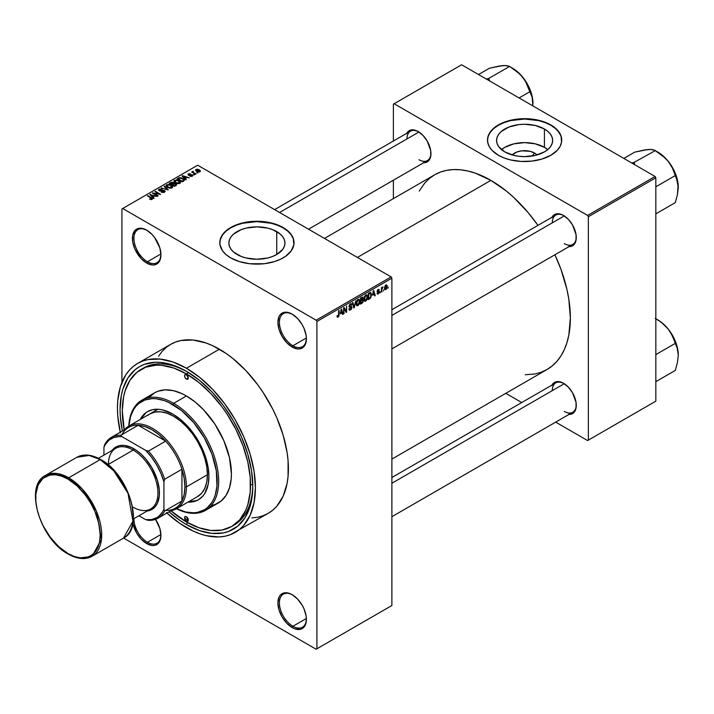 <?xml version="1.0" encoding="UTF-8"?>
<svg xmlns="http://www.w3.org/2000/svg" width="714" height="714" viewBox="0 0 714 714"><rect width="100%" height="100%" fill="white"/><g stroke="black" fill="none" stroke-linecap="round" stroke-linejoin="round"><path stroke-width="1.07" d="M292.535 314.365A19.091 11.022 -120 0 0 279.406 322.576A19.091 11.022 -120 0 0 292.901 345.746L292.151 347.04A20.153 11.629 60 0 1 277.907 322.362A20.153 11.629 60 0 1 292.151 314.133L286.698 312.241L284.234 312.339L280.307 314.606L278.987 316.695L277.907 322.362L278.987 329.288L282.084 336.401L286.698 342.64L292.151 347.04L297.604 348.932L300.067 348.834L302.227 348.039L305.315 344.487L306.404 338.811L306.127 335.446L304.003 328.288L302.227 324.772L297.604 318.533L292.151 314.133A20.153 11.629 60 0 1 306.404 338.811A20.153 11.629 60 0 1 292.151 347.04L292.901 345.746A19.091 11.022 60 0 1 280.432 328.922A19.091 11.022 60 0 1 283.36 313.624A19.091 11.022 60 0 1 292.535 314.365M292.535 594.905A19.091 11.022 -120 0 0 279.406 603.125A19.091 11.022 -120 0 0 292.901 626.285L292.151 627.579A20.153 11.629 60 0 1 277.907 602.911A20.153 11.629 60 0 1 292.151 594.682L289.375 593.388L284.234 592.879L280.307 595.155L278.987 597.234L277.907 602.911L278.987 609.827L282.084 616.95L286.698 623.179L292.151 627.579L294.936 628.873L300.067 629.382L304.003 627.115L305.315 625.027L306.404 619.359L306.127 615.986L304.003 608.828L302.227 605.311L297.604 599.082L292.151 594.682A20.153 11.629 60 0 1 306.404 619.359A20.153 11.629 60 0 1 292.151 627.579L292.901 626.285A19.091 11.022 60 0 1 280.432 609.461A19.091 11.022 60 0 1 283.36 594.164A19.091 11.022 60 0 1 292.535 594.905M133.937 518.632A19.091 11.022 -120 0 0 147.432 542.292L146.682 543.595A20.153 11.629 60 0 1 132.884 523.282L136.606 532.956L141.229 539.195L146.682 543.595L152.136 545.487L154.599 545.389L156.759 544.595L159.847 541.042L160.927 535.366L159.847 528.449L155.527 519.355A20.153 11.629 60 0 1 160.927 535.366A20.153 11.629 60 0 1 146.682 543.595L147.432 542.292A19.091 11.022 60 0 1 133.937 518.632M147.057 230.372A19.091 11.022 -120 0 0 133.937 238.592A19.091 11.022 -120 0 0 147.432 261.752L146.682 263.055A20.153 11.629 60 0 1 132.429 238.378A20.153 11.629 60 0 1 146.682 230.149L141.229 228.257L138.766 228.355L134.83 230.622L132.706 235.325L132.706 241.743L134.83 248.9L141.229 258.655L146.682 263.055L152.136 264.948L154.599 264.849L158.526 262.582L159.847 260.494L160.927 254.827L159.847 247.901L154.599 237.494L152.136 234.549L146.682 230.149A20.153 11.629 60 0 1 160.927 254.827A20.153 11.629 60 0 1 146.682 263.055L147.432 261.752A19.091 11.022 60 0 1 134.964 244.929A19.091 11.022 60 0 1 137.882 229.64A19.091 11.022 60 0 1 147.057 230.372M534.572 153.055L532.144 156.036L534.572 153.055L537.026 154.965A14.084 8.131 180 0 0 534.572 153.055A14.084 8.131 180 0 0 512.197 154.965L516.784 152.046L521.863 150.832L530.002 151.288L534.572 153.055M547.709 149.628A28.042 16.19 0 0 0 544.434 147.352L544.434 129.002A28.042 16.19 180 0 1 552.654 140.444A28.042 16.19 180 0 1 535.339 155.402A28.042 16.19 180 0 1 504.789 151.895L498.711 146.638L497.114 143.603L496.569 140.444L497.114 137.284L498.711 134.25L501.299 131.456L509.037 126.985L519.14 124.566L524.611 124.254L535.339 125.494L544.434 129.002L547.924 131.456L550.512 134.25L552.109 137.284L552.654 140.444L552.109 143.603L550.512 146.638L547.924 149.44L544.434 151.895L535.339 155.402L524.611 156.634L519.14 156.321L513.884 155.402L504.789 151.895A28.042 16.19 180 0 1 496.569 140.444A28.042 16.19 180 0 1 513.884 125.494A28.042 16.19 180 0 1 544.434 129.002L544.434 147.352A28.042 16.19 0 0 0 501.514 149.628M561.731 140.274A37.119 21.429 0 0 0 550.86 125.298L550.86 124.95A37.119 21.429 180 0 1 561.731 140.096A37.119 21.429 180 0 1 538.811 159.9A37.119 21.429 180 0 1 498.363 155.25L503.995 157.919L510.412 159.9L520.97 161.426L531.85 161.114L542.104 158.999L550.86 155.25L557.348 150.199L560.133 146.316L561.552 142.202L561.017 135.919L557.348 130.002L553.305 126.503L548.156 123.531L538.811 120.3L524.611 118.667L513.839 119.595L507.119 121.202L501.067 123.531L493.749 128.199L489.09 133.875L487.671 137.998L487.671 142.202L489.09 146.316L491.875 150.199L498.363 155.25A37.119 21.429 180 0 1 487.492 140.096A37.119 21.429 180 0 1 510.412 120.3A37.119 21.429 180 0 1 550.86 124.95L550.86 125.298A37.119 21.429 0 0 0 510.546 120.612A37.119 21.429 0 0 0 487.492 140.274M237.084 254.496A28.042 16.19 180 0 1 228.873 243.046A28.042 16.19 180 0 1 246.178 228.096A28.042 16.19 180 0 1 276.737 231.604L276.737 254.496L272.489 256.513L267.643 258.004L256.906 259.236L246.178 258.004L241.332 256.513L233.594 252.042L231.006 249.248L229.408 246.205L228.873 243.046L229.408 239.895L231.006 236.852L233.594 234.058L241.332 229.587L246.178 228.096L256.906 226.865L267.643 228.096L272.489 229.587L280.227 234.058L282.815 236.852L284.413 239.895L284.948 243.046L284.413 246.205L282.815 249.248L276.737 254.496L276.737 231.604A28.042 16.19 180 0 1 284.948 243.046A28.042 16.19 180 0 1 267.643 258.004A28.042 16.19 180 0 1 237.084 254.496M294.025 242.876A37.119 21.429 0 0 0 283.155 227.9L283.155 227.552A37.119 21.429 180 0 1 294.025 242.706A37.119 21.429 180 0 1 271.115 262.502A37.119 21.429 180 0 1 230.667 257.852L239.413 261.601L249.668 263.725L264.153 263.725L274.408 261.601L280.459 259.271L285.6 256.299L291.205 250.909L293.847 244.804L293.311 238.521L291.205 234.504L285.6 229.114L277.532 224.883L271.115 222.902L260.548 221.376L253.274 221.376L239.413 223.803L230.667 227.552L226.052 230.8L222.616 234.504L219.974 240.6L219.974 244.804L222.616 250.909L226.052 254.612L230.667 257.852A37.119 21.429 180 0 1 219.796 242.706A37.119 21.429 180 0 1 242.706 222.902A37.119 21.429 180 0 1 283.155 227.552L283.155 227.9A37.119 21.429 0 0 0 242.849 223.223A37.119 21.429 0 0 0 219.796 242.876M391.888 309.697L555.795 215.066A16.966 9.8 60 0 1 563.908 215.699A16.966 9.8 -120 0 0 552.279 222.83M552.002 217.261A18.028 10.407 60 0 1 563.533 215.476L561.043 214.316L556.447 213.861L552.931 215.896L551.752 217.761M274.587 209.613L410.47 131.162A16.966 9.8 60 0 1 418.582 131.795A16.966 9.8 -120 0 0 406.962 138.935M406.677 133.357A18.028 10.407 60 0 1 418.208 131.572L413.326 129.877L411.121 129.966L407.605 131.992L406.427 133.857M391.888 477.505L555.795 382.874A16.966 9.8 60 0 1 563.908 383.507A16.966 9.8 -120 0 0 552.279 390.638M552.002 385.06A18.028 10.407 60 0 1 563.533 383.275L558.651 381.579L556.447 381.669L554.519 382.383L551.752 385.569M160.909 253.97L147.432 261.752L160.909 253.97M160.909 534.518L147.432 542.292L160.909 534.518M306.386 618.502L292.901 626.285L306.386 618.502M306.386 337.963L292.901 345.746L306.386 337.963M141.086 369.388A90.669 52.345 60 0 1 186.425 373.886L188.639 372.601L186.425 373.886L173.913 368.085L161.891 365.354L156.196 365.175L145.745 367.201L136.865 372.333L129.877 380.375L125.066 391.004L123.54 397.171L122.308 410.898L124.218 429.944A90.669 52.345 60 0 1 141.086 369.388L143.335 368.094A90.669 52.345 60 0 1 187.559 371.949A90.669 52.345 -120 0 0 142.229 368.763M184.56 518.123L184.56 518.123A90.669 52.345 -120 0 0 187.925 520.211M186.425 524.549A93.855 54.184 60 0 1 169.04 511.831L179.919 520.417L186.425 524.549L187.55 522.586L186.425 524.549L199.367 530.547L211.817 533.376L223.295 532.921L228.525 531.457L237.726 526.147L244.947 517.828L249.927 506.824L252.47 493.552L252.783 486.225A93.855 54.184 60 0 1 186.425 524.549M122.38 431.015A93.855 54.184 60 0 1 186.425 371.289L199.367 380.232L211.817 391.781L223.295 405.49L233.344 420.823L241.6 437.2L247.731 453.988L251.506 470.544L252.783 486.225A93.855 54.184 60 0 0 186.425 371.289L173.475 365.282L161.025 362.453L155.143 362.275L144.326 364.372L139.498 366.639L135.125 369.682L127.895 378.001L122.915 389.005L121.335 395.386L120.059 409.604L120.38 417.297L122.38 431.015M251.935 517.9L257.745 517.231L263.18 515.713L268.196 513.357A97.559 56.326 -120 0 0 283.155 435.183A97.559 56.326 -120 0 0 219.421 349.208L186.425 368.254A97.559 56.326 60 0 1 250.159 454.229A97.559 56.326 60 0 1 235.201 532.403A97.559 56.326 60 0 1 186.425 527.575A97.559 56.326 60 0 1 166.915 513.063M324.468 238.414L434.665 174.796A112.41 64.903 -120 0 1 490.866 180.365L506.378 191.075L513.937 197.635L528.333 212.834L537.945 225.374A112.41 64.903 -120 0 0 490.866 180.365L357.393 257.424L490.866 180.365L475.363 173.172L467.795 170.994L460.45 169.789L453.399 169.566L446.705 170.334L440.44 172.083L434.665 174.796L429.426 178.446L424.776 182.998L419.207 191.066M525.245 374.752L535.027 373.957L541.292 372.208L547.076 369.495A112.41 64.903 -120 0 0 554.912 254.764L560.972 269.348L566.934 289.42L568.826 299.246L570.352 318.033L568.826 335.062L566.934 342.702L564.301 349.664L560.972 355.884L556.956 361.293L552.315 365.845L547.076 369.495L391.888 459.093M391.888 605.508L391.888 278.201L316.9 321.496L316.9 648.794L391.888 605.508L316.15 649.231L123.602 538.061L316.15 649.231L391.888 605.508L391.888 278.201L391.138 276.907L316.15 320.202L122.683 208.506L197.671 165.211L391.138 276.907L391.888 278.201L316.9 321.496L316.9 648.794L391.888 605.508M383.837 289.777L383.364 290.919L383.837 289.777M381.936 289.456L381.454 292.017L381.454 287.608L381.936 287.331L381.936 288.037L382.954 286.903L381.936 289.456L382.954 286.903L381.936 288.037L381.936 287.331L381.454 287.608L381.454 292.017L381.936 291.74L381.454 289.179L381.936 289.456M380.571 291.66L380.089 292.802L380.571 291.66M379.339 291.892L378.117 291.187L379.277 292.472L378.429 293.829L377.349 294.052L377.028 293.24L378.152 293.374L378.857 292.428L377.179 291.767L377.742 289.75L379.098 289.438L379.277 290.054L378.081 290.116L377.581 291.044L379.027 291.098L379.339 291.892L377.572 290.946L378.188 290.054L379.277 290.054L378.17 289.429L377.09 291.303L378.866 292.276L378.224 293.338L377.028 293.24L378.188 293.981L377.037 293.32L378.188 293.981L379.339 291.892L378.268 291.151M372.69 295.266L373.725 290.419L375.252 295.596L374.752 295.891L374.341 294.32L372.69 295.266L374.341 294.32L374.752 295.891L375.252 295.596L373.725 290.419L372.69 295.266M364.408 300.987L365.773 301.147L364.024 300.139L365.773 301.147L364.658 301.228L364.042 300.201L364.426 296.596L365.666 294.998L367.005 294.918L367.603 296.471L367.21 299.273L365.773 301.147L367.148 299.434L367.621 296.979L366.871 294.828L365.782 294.927L363.935 299.184L364.693 301.246M356.572 305.512L357.937 305.672L356.188 304.664L357.937 305.672L356.822 305.753L356.206 304.726L356.589 301.121L357.821 299.523L359.16 299.443L359.776 301.254L359.428 303.646L357.937 305.672L359.303 303.959L359.776 301.513L359.035 299.362L357.937 299.452L356.099 303.709L356.857 305.779M338.061 316.445L337.49 315.517L337.008 315.865L337.294 317.168L338.043 317.159L337.062 316.597L338.043 317.159L337.249 317.114L337.008 315.865L337.49 315.517L337.82 316.507L338.507 315.909L338.641 310.67L339.123 310.403L338.954 315.936L338.043 317.159L339.123 314.508L339.123 310.403L338.641 310.67L338.579 315.686L338.061 316.445L337.008 316.061M340.516 313.848L341.551 308.992L343.077 314.178L342.577 314.463L342.167 312.893L340.516 313.848L342.167 312.893L342.577 314.463L343.077 314.178L341.551 308.992L340.516 313.848M344.094 308.734L343.621 313.865L343.621 307.796L344.13 307.511L346.147 311.206L346.62 306.065L346.62 312.134L346.111 312.429L344.094 308.734L346.111 312.429L346.62 312.134L346.62 306.065L346.147 311.206L344.13 307.511L343.621 307.796L343.621 313.865L344.094 313.589L343.621 313.312L344.094 313.589L343.621 308.457L344.094 308.734M350.494 309.26L349.351 308.51L348.869 308.867L349.369 310.144L350.449 310.001L351.94 307.377L350.431 306.511L351.94 307.377L351.841 308.118L351.038 309.546L349.512 310.206L348.869 308.867L349.351 308.51L349.655 309.332L350.378 309.323L351.458 307.547L349.351 307.19L349.03 305.94L349.815 304.253L351.208 303.628L351.806 304.807L350.208 304.637L349.512 306.324L351.529 306.422L351.94 307.377L351.217 306.36L349.637 306.547L350.378 304.53L351.806 304.807L351.359 303.691L350.369 303.825L349.003 306.27L351.458 307.672L350.494 309.26L348.869 308.885M355.777 300.781L353.814 307.975L352.395 302.736L352.894 302.45L354.019 307.154L355.777 300.781L354.019 307.154L352.894 302.45L352.395 302.736L353.814 307.975L354.278 307.707L353.644 307.341L354.278 307.707L355.777 300.781M363.39 300.665L362.676 302.709L360.463 304.137L360.463 298.077L362.899 297.069L362.739 299.559L363.39 300.665L362.739 299.559L362.864 297.051L360.463 298.077L360.463 304.137L361.936 303.289L361.329 302.932L361.936 303.289L363.39 300.665L361.864 299.791L363.39 300.665M371.503 294.703L370.762 297.809L368.299 299.612L368.299 293.552L370.709 292.481L371.503 294.489L370.387 292.454L368.299 293.552L368.299 299.612L369.7 298.809L369.084 298.452L369.7 298.809L371.503 294.703L371.003 294.409L371.503 294.703M387.184 286.466L386.488 288.965L384.98 289.589L384.534 287.653L385.221 285.573L386.47 284.85L387.131 285.743L387.184 286.466L385.855 284.993L384.525 288.045L385.855 289.563L384.587 288.831L385.855 289.563L387.184 286.466L386.658 286.162L387.184 286.466M388.345 287.18L387.863 288.322L388.345 287.18M121.933 208.934L121.933 382.383L121.933 208.934L122.683 208.506L316.15 320.202L316.9 321.496L316.15 320.202L391.138 276.907L197.671 165.211L121.933 208.934M197.876 172.886L196.645 172.726L197.876 172.886M194.601 174.769L193.378 174.618L194.601 174.769M186.309 179.562L185.158 178.42L186.809 177.465L189.29 177.84L182.016 175.983L185.81 179.848L186.309 179.562L185.158 178.42L186.809 177.465L189.29 177.84L182.516 175.689L182.016 175.983L185.81 179.848L186.309 179.562M177.688 183.668L180.24 183.087L179.91 181.365L176.885 179.946L174.109 180.544L174.573 182.32L177.688 183.668L179.874 183.355L180.446 182.097L179.035 180.74L174.493 180.24L173.859 181.142L175.412 182.9L177.688 183.668M169.843 188.193L172.395 187.612L172.654 186.791L171.878 185.72L168.691 184.426L166.264 185.069L166.728 186.854L169.843 188.193L172.038 187.88L172.601 186.631L171.19 185.265L166.657 184.765L166.023 185.667L167.576 187.425L169.843 188.193M164.55 192.2L165.211 191.334L164.515 190.459L160.15 190.683L159.311 190.156L159.543 189.594L162.087 189.219L159.079 189.139L158.553 190.183L159.757 191.004L164.291 190.924L163.729 191.941L161.605 191.771L161.203 192.093L162.194 192.485L164.55 192.2L164.515 190.459L159.659 190.486L159.713 189.487L162.087 189.219L159.079 189.139L158.49 189.906L159.16 190.754L164.05 190.745L163.979 191.825L161.203 192.093L164.55 192.2L165.211 191.37L164.515 190.459L164.515 192.218M154.135 198.135L152.975 196.993L154.626 196.038L157.107 196.421L149.833 194.556L153.635 198.43L154.135 198.135L152.975 196.993L154.626 196.038L157.107 196.421L149.833 194.556L153.635 198.43L154.135 198.135M152.144 199.367L151.466 197.724L151.466 198.305L151.466 197.724L147.432 195.948L151.671 198.474L151.555 199.572L151.555 199.001L149.476 199.019L151.332 199.599L152.555 198.715L147.905 195.672L147.432 195.948L151.725 198.537L151.35 199.081L149.476 199.019L151.029 199.581L152.564 198.822M158.133 195.832L153.929 193.405L160.659 194.369L155.402 191.343L154.929 191.62L159.133 194.047L152.403 193.075L157.651 196.109L158.133 195.832L153.929 193.405L160.659 194.369L155.402 191.343L154.929 191.62L159.133 194.047L152.403 193.075L157.651 196.109L158.133 195.832M168.317 189.951L164.559 186.059L164.059 186.345L167.442 189.745L161.185 188.005L168.317 189.951L164.559 186.059L164.059 186.345L167.442 189.745L161.185 188.005L168.317 189.951M173.939 183.436L173.359 182.498L173.359 184.203L173.359 182.498L170.726 182.498L170.726 183.203L170.726 182.498L169.245 183.355L174.493 186.381L176.581 185.024L175.885 183.801L172.038 182.141L169.245 183.355L174.493 186.381L176.661 184.748L175.885 183.801L173.966 183.284M183.73 181.053L184.31 179.696L181.633 177.893L179.392 177.643L177.081 178.83L182.329 181.856L184.462 180.187L182.882 178.473L179.276 177.679L177.081 178.83L182.329 181.856L183.73 181.053M192.289 176.188L192.209 174.805L192.209 176.233L192.209 174.805L189.96 174.751L189.96 175.349L189.96 174.751L189.201 175.421L188.728 174.841L188.728 175.341L188.88 174.225L190.513 173.904L188.317 173.913L188.326 175.162L188.317 173.913L188.326 175.162L191.834 175.135L191.78 176.403L191.78 175.849L189.897 176.153L192.405 176.117L192.798 175.492L192.102 174.743L188.826 174.894L188.773 174.287L190.513 173.904L189.71 173.654L187.96 174.198L188.853 175.376L191.941 175.216L191.62 175.93L190.308 175.831L189.897 176.153L190.459 176.358L191.896 176.367L192.798 175.546M195.966 173.984L193.298 172.342L193.307 171.271L192.548 171.494L192.762 172.136L191.673 172.056L195.493 174.261L195.966 173.984L193.298 172.342L193.307 171.271L192.646 171.414L192.762 172.136L191.673 172.056L195.966 173.984M199.956 171.762L199.268 169.834L199.268 170.423L199.268 169.834L196.002 169.477L196.002 170.941L196.002 169.477L196.645 171.387L199.956 171.762L200.331 170.735L198.929 169.646L197.269 169.209L195.716 169.7L195.886 170.833L197.769 171.878L199.581 171.922L200.429 171.092M251.301 484.494A90.669 52.345 -120 0 0 252.765 485.315L251.301 484.494L252.765 485.315M252.774 484.913A90.669 52.345 60 0 1 234.005 525.138A90.669 52.345 60 0 1 232.871 525.763A90.669 52.345 -120 0 0 252.774 484.913M393.387 104.164L393.387 141.033L393.387 104.164L461.619 64.769L655.086 176.465L587.604 215.432L394.137 103.735L587.604 215.432L588.354 216.726L588.354 440.127L655.836 401.161L655.836 177.768L588.354 216.726L588.354 440.127L587.604 440.556L555.679 422.126L587.604 440.556L655.836 401.161L587.604 440.556L655.836 401.161L655.836 177.768L655.086 176.465L655.836 177.768L588.354 216.726L587.604 215.432L655.086 176.465L461.619 64.769L393.387 104.164M393.387 180.214L393.387 198.626L393.387 180.214M521.738 402.535L505.798 393.325L521.738 402.535M568.406 414.415L572.548 413.611L574.127 412.299L576.028 408.087L576.028 402.348L572.548 392.798L568.406 387.22L563.533 383.275A18.028 10.407 60 0 1 576.278 405.356A18.028 10.407 60 0 1 568.969 414.45M423.081 162.703L425.285 162.622L428.802 160.588L430.712 156.384L430.712 150.636L427.222 141.086L423.081 135.508L418.208 131.572A18.028 10.407 60 0 1 430.953 153.653A18.028 10.407 60 0 1 423.643 162.747M568.406 246.607L572.548 245.803L574.127 244.491L576.028 240.279L576.028 234.54L572.548 224.99L568.406 219.412L563.533 215.476A18.028 10.407 60 0 1 576.278 237.557A18.028 10.407 60 0 1 568.969 246.642M576.269 237.11A16.966 9.8 60 0 1 572.762 244.456A16.966 9.8 60 0 1 564.283 243.617A16.966 9.8 -120 0 0 576.269 237.11M430.944 153.207A16.966 9.8 60 0 1 427.436 160.552A16.966 9.8 60 0 1 418.957 159.713A16.966 9.8 -120 0 0 430.944 153.207M576.269 404.918A16.966 9.8 60 0 1 572.762 412.264A16.966 9.8 60 0 1 564.283 411.425A16.966 9.8 -120 0 0 576.269 404.918M166.398 512.581L179.66 523.291L193.182 531.1L199.884 533.813L206.453 535.705L218.939 536.946L224.749 536.276L230.185 534.759L268.196 513.357L272.748 510.189L276.782 506.244L283.155 496.15L287.082 483.467L288.072 476.309L288.072 460.7L287.082 452.39L283.155 435.183L276.782 417.726L272.748 409.122L263.18 392.557L257.745 384.757L245.821 370.512L232.88 358.508L226.177 353.492L212.656 345.683L205.962 342.97L193.012 340.025L181.088 340.507L175.653 342.024L170.637 344.371L166.085 347.539L162.06 351.493L158.579 356.188M219.421 349.208A97.559 56.326 -120 0 0 170.637 344.371L137.641 363.426A97.559 56.326 60 0 1 186.425 368.254L219.421 349.208M120.255 432.238A97.559 56.326 60 0 1 137.641 363.426L133.099 366.594L129.064 370.539L125.584 375.234L120.407 386.676L117.765 400.465L117.435 408.087L117.765 416.083L120.407 432.925M235.201 532.403L239.752 529.244L243.786 525.29L250.159 515.196L254.086 502.522L255.407 487.742L254.086 471.436L250.159 454.229L243.786 436.772L235.201 419.752L224.749 403.812L212.826 389.558L199.884 377.554L186.425 368.254L172.966 362.016L160.025 359.08L148.093 359.553L142.657 361.07L137.641 363.426M306.395 338.374A19.091 11.022 60 0 1 302.45 346.683A19.091 11.022 60 0 1 292.901 345.746A19.091 11.022 -120 0 0 306.395 338.374M306.395 618.913A19.091 11.022 60 0 1 302.45 627.231A19.091 11.022 60 0 1 292.901 626.285A19.091 11.022 -120 0 0 306.395 618.913M160.927 534.929A19.091 11.022 60 0 1 156.973 543.238A19.091 11.022 60 0 1 147.432 542.292A19.091 11.022 -120 0 0 160.927 534.929M160.927 254.38A19.091 11.022 60 0 1 156.973 262.698A19.091 11.022 60 0 1 147.432 261.752A19.091 11.022 -120 0 0 160.927 254.38M294.025 243.046L293.311 238.869L291.205 234.852L287.769 231.149L283.155 227.9L277.532 225.231L271.115 223.25L256.906 221.617L242.706 223.25L236.289 225.231L230.667 227.9L226.052 231.149L222.616 234.852L220.51 238.869L219.796 243.046M561.731 140.444L561.017 136.267L558.901 132.242L555.474 128.538L550.86 125.298L545.228 122.629L538.811 120.648L524.611 119.015L510.412 120.648L503.995 122.629L498.363 125.298L493.749 128.538L490.322 132.242L488.206 136.267L487.492 140.444M547.924 149.806L544.434 147.352L535.339 143.844L524.611 142.613L513.884 143.844L504.789 147.352L501.299 149.806M151.671 198.474L151.555 199.001M150.342 195.065L150.342 194.27L150.342 195.065M152.975 197.76L152.975 196.993L152.975 197.76M152.528 196.546L151.439 195.413L151.439 196.198L150.672 194.708L150.672 195.404L150.672 194.708L153.858 195.779L153.858 196.493L153.858 195.779L152.528 196.546L152.528 197.296L150.672 194.708L153.858 195.779L152.528 196.546M152.912 193.369L152.912 192.78L152.912 193.369M155.402 191.896L155.402 191.343L155.402 191.896M153.929 193.958L153.929 193.405L153.929 193.958M161.605 192.289L161.605 191.771L161.605 192.289M163.979 192.45L163.979 191.825L163.979 192.45M164.05 190.745L163.979 191.825M159.079 190.709L159.079 189.139L159.079 190.709M159.659 190.486L159.713 189.487M161.444 190.977L161.444 190.477L161.444 190.977M162.542 190.656L162.542 190.156L162.542 190.656M161.676 188.175L161.676 187.72L161.676 188.175M164.559 186.854L164.559 186.059L164.559 186.854M166.657 186.791L166.657 184.765L166.657 186.791M171.19 185.845L171.19 185.265L171.19 185.845M172.601 187.318L172.601 186.631L172.601 187.318M168.058 187.157L167.272 185.122L169.307 184.962L170.7 185.533L171.422 187.523L171.422 188.13L171.422 187.523L168.058 187.157L168.058 187.675L166.79 185.774L167.977 184.89L170.387 185.363L171.887 186.747L170.592 187.773L168.058 187.157M166.79 186.898L167.272 185.122M171.895 187.96L171.895 186.854L171.422 187.523M175.885 185.578L175.876 184.623M171.904 184.337L170.334 183.436L170.334 183.98L171.164 182.954L172.966 182.829L173.252 184.266L173.252 183.498L171.904 184.89L170.334 183.436L172.966 182.829L173.252 183.498L171.904 184.337M174.359 185.756L172.52 184.694L172.52 185.238L173.457 184.15L175.412 184.078L175.796 185.631L175.796 184.846L174.359 186.3L172.52 184.694L174.136 183.855L175.412 184.078L175.796 184.846L174.359 185.756M172.966 182.829L173.252 183.498M174.493 182.266L174.493 180.24L174.493 182.266M179.035 181.32L179.035 180.74L179.035 181.32M180.446 182.793L180.446 182.097L180.446 182.793M175.903 182.632L175.117 180.597L177.152 180.437L178.536 181.008L179.259 183.605L179.259 182.998L175.903 182.632L175.903 183.15L174.627 181.249L176.081 180.33L178.384 180.919L179.723 182.222L178.429 183.248L175.903 182.632M179.732 183.427L179.732 182.329L179.259 182.998M178.42 178.759L178.42 178.054L178.42 178.759M179.276 178.277L179.276 177.679L179.276 178.277M182.882 179.053L182.882 178.473L182.882 179.053M183.489 179.598L183.052 181.436L183.052 180.731L182.195 181.231L178.179 178.902L180.169 178.045L183.007 179.143L183.489 179.598L182.195 181.775L178.179 178.902L178.179 179.455L179.803 178.089L182.4 178.75L183.489 179.598L183.685 181.079M182.516 176.492L182.516 175.689L182.516 176.492M185.158 179.178L185.158 178.42L185.158 179.178M184.703 177.973L183.623 176.831L183.623 177.616L182.846 176.135L182.846 176.831L182.846 176.135L186.033 177.206L186.033 177.911L186.033 177.206L184.703 177.973L184.703 178.723L182.846 176.135L186.033 177.206L184.703 177.973M191.834 175.135L191.78 175.849M188.317 173.913L188.317 175.162M188.728 174.841L188.88 174.225M193.851 174.894L193.851 174.341L193.851 174.894M192.146 172.333L192.146 171.779L192.146 172.333M192.762 172.681L192.762 172.136L192.762 172.681M192.646 171.414L192.762 172.136M193.298 172.342L193.307 171.824M193.985 173.395L193.985 172.842L193.985 173.395M197.126 173.002L197.126 172.449L197.126 173.002M196.002 169.477L195.529 170.146M197.126 171.11L196.537 169.798L198.831 170.128L199.42 171.44L199.42 171.967L199.42 171.44L197.126 171.11L197.126 171.637L196.27 170.227L197.118 169.637L199.679 171.101L198.84 171.601L197.126 171.11M196.27 171.146L196.537 169.798M199.679 171.887L199.42 171.44M175.412 184.078L175.796 184.846M174.627 182.373L175.117 180.597M338.641 314.24L339.123 314.508L338.641 314.24M337.294 317.168L338.043 317.159M342.399 313.785L343.077 314.178L342.399 313.785M341.551 312.536L342.167 312.893L341.551 312.536M340.676 313.044L340.997 309.555L342.006 312.277L340.301 312.83L342.006 312.277L341.337 309.751L340.676 313.044M345.121 310.617L346.147 311.206L345.121 310.617M345.638 311.563L346.62 312.134L345.638 311.563M350.449 310.001L348.878 309.091L350.449 310.001M350.244 306.556L351.458 307.672M349.012 306.484L350.271 307.207L349.012 306.484M349.387 307.207L350.271 307.207M350.235 303.905L351.806 304.807L350.235 303.905M350.378 304.53L351.324 305.164M349.012 306.19L349.673 306.574M350.387 306.52L349.637 306.547M353.278 305.985L353.832 306.306L353.278 305.985M353.51 306.859L354.019 307.154L353.51 306.859M359.267 301.219L359.776 301.513L359.267 301.219M357.946 300.166L359.097 300.514L358.133 300.067L357.134 301.005L356.857 304.789L357.937 304.967L356.116 303.173L356.572 303.441L357.946 300.166L357.419 299.862L359.097 300.514L359.303 301.763L357.937 304.967L356.152 304.476M361.936 297.229L363.256 297.988L361.936 297.229M361.766 298.033L360.936 298.514L360.936 300.326L362.739 299.559L362.774 298.363L360.936 300.326L360.463 298.238L361.766 298.033L361.15 297.676L362.774 298.363L362.569 297.783L361.766 298.033L362.774 298.363M361.882 300.487L360.936 301.031L360.936 303.155L360.463 300.755L361.882 300.487L361.266 300.13L362.917 300.951L362.444 302.209L360.936 303.155L360.463 302.879L360.936 303.155L362.81 301.594L362.855 300.532L361.882 300.487L362.917 300.951M367.112 296.694L367.621 296.979L367.112 296.694M365.782 295.632L366.934 295.989L366.157 295.498L364.97 296.48L364.693 300.255L365.773 300.442L363.953 298.648L364.417 298.916L365.782 295.632L365.256 295.328L366.934 295.989L367.139 297.238L365.773 300.442L363.988 299.951M370.298 293.222L368.772 293.989L368.772 298.63L368.299 293.713L370.298 293.222L369.584 292.811L370.53 293.284L370.834 296.56L369.638 298.131L368.299 298.354L370.022 297.881L370.887 296.355L370.905 293.838L369.647 292.776M374.573 295.212L375.252 295.596L374.573 295.212M373.725 293.963L374.341 294.32L373.725 293.963M372.851 294.471L373.172 290.973L374.181 293.704L372.485 294.257L374.181 293.704L373.511 291.169L372.851 294.471M377.411 294.097L378.188 293.981M378.224 293.338L377.501 292.883M377.117 291.009L378.741 291.955L377.117 291.009M377.09 291.303L378.277 291.981L377.09 291.294L377.367 291.999M379.277 290.054L378.17 289.429M378.188 290.054L378.795 290.402M377.135 290.884L377.644 291.169L377.135 290.884M381.454 287.76L381.936 288.037L381.454 287.76M382.213 287.26L382.82 287.608L382.213 287.26M381.454 288.179L382.026 288.51L381.454 288.179M385.051 289.634L385.855 289.563M386.667 284.922L385.855 284.993M385.837 285.627L385.007 287.492L385.64 289.009L386.631 287.617L386.435 285.654L385.837 285.627L386.702 286.778L385.863 288.92L384.543 287.501L384.998 287.769L385.837 285.627L385.39 285.368L386.345 285.591M385.863 288.92L384.543 288.483M357.937 304.967L359.169 303.039L359.097 300.514M365.773 300.442L367.005 298.514L366.934 295.989M121.933 434.639A46.66 26.936 60 0 1 138.186 425.258A46.66 26.936 60 0 1 165.675 441.127L158.963 434.665L151.93 429.73L144.897 426.544L138.186 425.258L165.675 441.127A46.66 26.936 60 0 1 181.927 469.276A46.66 26.936 60 0 1 184.926 486.877L184.167 478.318L181.927 469.276L181.927 501.023L184.167 494.561L184.926 486.877L186.425 486.877A47.722 27.551 -120 0 0 162.23 435.54A47.722 27.551 -120 0 0 124.343 429.873A47.722 27.551 60 0 1 128.815 426.071A47.722 27.551 60 0 1 165.594 438.851A47.722 27.551 60 0 1 186.425 486.877L207.417 474.756L186.425 486.877A47.722 27.551 60 0 1 176.536 508.725A47.722 27.551 60 0 1 171.003 510.697A47.722 27.551 -120 0 0 186.425 486.877L184.926 486.877A46.66 26.936 60 0 1 181.927 501.023A46.66 26.936 60 0 1 165.675 510.403M158.008 518.194A46.66 26.936 60 0 1 148.432 520.354L145.763 519.685L148.432 520.354A46.66 26.936 -120 0 0 164.675 510.974A46.66 26.936 60 0 1 158.008 518.194L175.26 508.243A46.66 26.936 -120 0 0 181.927 501.023L164.675 510.974L163.925 509.198A45.598 26.329 60 0 1 145.763 519.685L138.935 515.74L145.763 519.685L151.618 519.56L156.732 517.712L158.945 516.16L162.56 511.884L163.925 509.198L163.925 481.87L164.675 479.237L181.927 469.276L181.927 501.023L164.675 510.974L163.925 509.198L163.925 481.87L160.891 473.364L156.732 465.055L151.618 457.299L145.763 450.418L122.103 436.754L120.934 435.219A46.66 26.936 -120 0 0 104.69 444.599L103.941 447.241L103.941 455.13L103.941 447.241A45.598 26.329 60 0 1 122.103 436.754L120.934 435.219L138.186 425.258L165.675 441.127L148.432 451.087L145.763 450.418L122.103 436.754L119.095 436.593L113.58 437.593L108.921 440.279L105.306 444.563L103.941 447.241L104.69 444.599A46.66 26.936 60 0 1 111.348 437.379A46.66 26.936 60 0 1 120.934 435.219L138.186 425.258A46.66 26.936 -120 0 0 128.6 427.418L111.348 437.379M181.927 469.276A46.66 26.936 -120 0 0 165.675 441.127L148.432 451.087A46.66 26.936 60 0 1 164.675 479.237L181.927 469.276M164.675 479.237A46.66 26.936 -120 0 0 148.432 451.087L145.763 450.418A45.598 26.329 60 0 1 163.925 481.87L164.675 479.237M186.425 379.08A2.651 1.535 60 0 1 184.694 376.742A2.651 1.535 60 0 1 185.096 374.618A2.651 1.535 60 0 1 186.425 374.752L188.3 377.992L186.425 379.08L185.096 377.679L184.551 375.832L185.096 374.618L186.425 374.752A2.651 1.535 60 0 1 188.157 377.081A2.651 1.535 60 0 1 187.746 379.205L186.425 379.08L188.3 377.992L187.746 379.205A2.651 1.535 60 0 1 186.425 379.08M186.425 521.077A2.651 1.535 60 0 1 184.694 518.748A2.651 1.535 60 0 1 185.096 516.624A2.651 1.535 60 0 1 186.425 516.749L188.3 519.997L186.425 521.077L185.096 519.685L184.551 517.837L185.096 516.624L186.425 516.749A2.651 1.535 60 0 1 188.157 519.087A2.651 1.535 60 0 1 187.746 521.211L186.425 521.077L188.3 519.997L187.746 521.211A2.651 1.535 60 0 1 186.425 521.077M147.852 411.416A50.899 29.39 -120 0 0 140.961 419.064L145.852 412.844M140.212 419.493A50.899 29.39 60 0 1 147.477 411.621A50.899 29.39 60 0 1 172.922 414.147L179.946 419.002L186.702 425.258L195.761 436.763L202.856 449.891L206.176 459.004L208.229 467.982L208.916 476.488L208.229 484.199L204.668 493.624L202.856 496.078L198.376 499.791L192.923 501.808L187.925 502.147A50.899 29.39 60 0 0 198.376 499.791A50.899 29.39 60 0 0 206.176 459.004A50.899 29.39 60 0 0 172.922 414.147L162.48 409.907L159.151 409.354L152.93 409.604L147.477 411.621L145.103 413.281L140.212 419.493M173.672 403.321L172.922 404.624A62.564 36.119 60 0 1 217.127 479.13A62.564 36.119 60 0 1 176.554 508.716L185.765 512.009L193.78 512.804L197.501 512.375L204.213 509.894L207.122 507.859L211.942 502.317L213.798 498.854L215.262 494.981L216.958 486.136L216.315 470.794L211.942 454.149L204.213 437.646L193.78 422.697L181.552 410.586L168.584 402.366L164.291 400.616L155.991 398.733L152.073 398.608L144.862 400.01L138.721 403.553L136.142 406.087L133.911 409.095L130.591 416.432L128.832 426.062A62.564 36.119 60 0 1 172.922 404.624L173.672 403.321A63.626 36.735 60 0 1 215.244 459.397A63.626 36.735 60 0 1 205.489 510.376A63.626 36.735 60 0 1 176.492 508.752A63.626 36.735 -120 0 0 218.645 479.612A63.626 36.735 -120 0 0 173.672 403.321L186.425 395.967L173.672 403.321A63.626 36.735 -120 0 0 128.77 426.097A63.626 36.735 60 0 1 141.863 400.17A63.626 36.735 60 0 1 173.672 403.321M205.489 510.376L218.234 503.022A63.626 36.735 -120 0 0 227.989 452.033A63.626 36.735 -120 0 0 186.425 395.967L195.199 402.027L203.642 409.854L214.968 424.232L223.83 440.654L229.48 457.692L231.416 473.891L231.202 478.862L229.48 487.849L226.106 495.311L221.206 500.951L214.968 504.557L211.415 505.548M186.425 373.886A90.669 52.345 60 0 1 245.652 453.783A90.669 52.345 60 0 1 231.755 526.441A90.669 52.345 60 0 1 186.425 521.943A90.669 52.345 60 0 1 170.878 510.769L186.425 521.943L198.929 527.744L210.96 530.475L222.045 530.038L231.755 526.441L239.734 519.819L245.652 510.448L247.776 504.825L250.23 492.008L250.23 477.496L247.776 461.842L242.965 445.661L235.986 429.56L227.097 414.174L222.045 406.926L210.96 393.682L198.929 382.526L186.425 373.886M147.593 415.494L149.815 413.95A47.722 27.551 60 0 1 173.672 416.307A47.722 27.551 60 0 1 204.847 458.361A47.722 27.551 60 0 1 197.537 496.605L176.536 508.725M149.012 397.457L154.608 392.807L157.883 391.272L165.211 389.853L173.359 390.656L182.016 393.664L186.425 395.967A63.626 36.735 -120 0 0 154.608 392.807L141.863 400.17M198.751 499.568A50.899 29.39 -120 0 1 188.674 501.719L196.511 500.585M149.815 413.95L154.929 412.049L160.766 411.817L167.094 413.254L173.672 416.307L180.258 420.858L186.586 426.731L192.423 433.701L197.537 441.502L201.732 449.829L204.847 458.361L206.774 466.777L207.417 474.756L206.774 481.986L204.847 488.189L201.732 493.124L197.537 496.605M564.256 383.721L391.888 483.244L564.256 383.721M665.341 325.914L668.152 329.02A28.694 16.565 -120 0 0 658.013 320.024L663.261 323.853L668.152 329.02L672.401 335.812L675.301 343.372L655.836 354.608L675.301 343.372L677.47 348.86L678.3 355.161L677.461 362.435L675.301 370.423L655.836 381.66L675.301 370.423L677.461 362.435L678.3 355.161L676.756 345.308L674.105 338.481L668.152 329.02L670.5 332.322L673.9 339.418L677.47 348.86L678.3 355.161A28.694 16.565 -120 0 0 668.152 329.02L662.208 323.147L665.341 325.914M658.826 320.675L655.256 318.435L658.826 320.675M564.256 215.923L391.888 315.436L564.256 215.923M665.341 158.106L668.152 161.212A28.694 16.565 -120 0 0 658.013 152.216L655.256 150.627L662.208 155.34L668.152 161.212L672.401 168.004L675.301 175.564L655.836 186.8L675.301 175.564L677.47 181.061L678.3 187.354L677.461 194.636L675.301 202.615L655.836 213.852L675.301 202.615L677.461 194.636L678.13 184.203L676.756 177.5L674.105 170.673L670.366 164.193L665.778 158.481L660.664 153.947L655.256 150.627L665.341 158.106M634.871 164.791L634.014 162.444L655.256 150.627L634.014 162.444L631.756 162.997L633.773 162.471A32.933 19.01 60 0 1 634.264 162.747A32.933 19.01 -120 0 0 633.773 162.471L634.871 164.791M650.249 149.521L645.054 149.86L634.728 152.136L623.84 158.428L634.728 152.136L647.866 149.503L652.114 149.529L655.015 150.324L650.213 149.396L645.661 149.931M678.3 187.55L678.3 187.354A28.694 16.565 -120 0 0 668.152 161.212L672.401 168.004L676.506 178.33L678.3 187.354A28.694 16.565 -120 0 1 678.3 187.47M279.558 212.486L418.931 132.019L279.558 212.486M488.447 78.567L486.43 79.093L488.447 78.567A32.933 19.01 60 0 1 488.697 78.71A32.933 19.01 -120 0 0 488.447 78.567L509.689 66.42L520.015 74.211L525.174 80.62L532.144 97.158L532.867 105.904L532.805 100.299L531.43 93.596L527.03 83.458L520.452 74.577L512.688 68.312A28.694 16.565 -120 0 1 522.835 77.308L527.084 84.109L529.975 91.66L519.087 97.952L529.975 91.66L532.144 97.158L532.974 103.459A28.694 16.565 -120 0 0 522.835 77.308L516.882 71.436L509.689 66.42L488.447 78.567M487.957 79.977L488.697 78.71L487.957 79.977M489.545 80.887L488.938 78.852A32.933 19.01 -120 0 0 488.697 78.71A32.933 19.01 60 0 1 488.938 78.852L489.545 80.887M504.923 65.617L499.729 65.956L489.402 68.232L478.514 74.524L489.402 68.232L502.549 65.599L506.788 65.626L509.689 66.42L504.887 65.492L500.336 66.027M92.026 556.295L101.45 539.4L96.47 511.367L82.244 488.965L68.696 477.791A1.062 0.616 120 0 0 67.946 479.085C77.38 483.039 99.746 507.119 100.192 534.938C99.746 562.239 77.38 560.49 67.946 553.546A1.062 0.616 120 0 0 68.16 554.037A1.062 0.616 -60 0 1 67.946 553.546L74.238 556.465L80.28 557.839L88.402 556.911L92.874 554.332L97.738 547.763L99.567 541.837L100.192 534.938L98.8 523.326L94.757 511.108L90.74 503.156L85.858 495.703L77.308 486.091L67.946 479.085L61.654 476.167L55.603 474.792L50.034 475.015L43.019 478.309L38.154 484.868L35.852 494.142L35.852 501.442L37.092 509.314L39.511 517.454L43.019 525.549L50.034 536.937L58.584 546.54L67.946 553.546C58.512 549.601 36.137 525.513 35.7 497.703C36.137 470.401 58.512 472.141 67.946 479.085A1.062 0.616 -60 0 1 68.696 477.791A46.66 26.936 60 0 1 99.175 518.908A46.66 26.936 60 0 1 92.026 556.295A46.66 26.936 60 0 1 68.696 553.984A1.062 0.616 -60 0 1 68.16 554.037C77.264 559.178 85.225 559.937 92.026 556.295L123.522 538.115A46.66 26.936 -120 0 0 130.671 500.719A46.66 26.936 -120 0 0 100.192 459.602L113.731 470.785L127.967 493.187L132.938 521.22L123.522 538.115C145.067 527.789 128.797 474.15 100.719 459.548A1.062 0.616 120 0 0 100.192 459.602L68.696 477.791L100.192 459.602A46.66 26.936 -120 0 0 76.862 457.29L89.188 455.434L100.192 459.602A1.062 0.616 -60 0 1 100.719 459.548A1.062 0.616 -60 0 1 100.942 460.039M133.411 518.926L150.681 508.957A34.995 20.206 -120 0 0 156.045 480.915A34.995 20.206 -120 0 0 133.179 450.079L133.929 448.785A36.057 20.813 -120 0 0 112.098 450.418L115.9 446.991L119.765 445.563L124.174 445.384L131.43 447.482L136.428 450.364L141.336 454.318L145.951 459.191L151.957 467.813L157.491 480.549L159.302 489.982L159.302 495.757L157.491 503.084L155.134 506.815L151.957 509.448L147.093 511.037A36.057 20.813 -120 0 0 158.499 484.52A36.057 20.813 -120 0 0 133.929 448.785L133.179 450.079A34.995 20.206 60 0 1 157.928 492.937A34.995 20.206 60 0 1 133.179 507.226M108.439 464.368A34.995 20.206 60 0 1 133.179 450.079L107.948 464.653L133.179 450.079A34.995 20.206 -120 0 0 115.686 448.347L98.416 458.317M68.16 554.037C40.082 539.436 23.812 485.797 45.366 475.479A46.66 26.936 60 0 1 68.696 477.791L57.7 473.614L45.366 475.479L76.862 457.29C83.663 453.649 91.615 454.407 100.719 459.548M133.179 515.883L131.795 504.271L129.377 496.132L123.736 484.101L118.854 476.657M116.141 473.212L110.295 467.045L104.101 462.038M418.957 132.001L418.208 131.572M564.283 215.905L563.533 215.476M151.77 198.688L151.77 199.527M164.443 191.254L164.443 192.262M159.276 190.004L159.276 190.816M173.35 183.266L173.35 184.212M192.084 175.483L192.084 176.287M188.541 174.609L188.541 175.269M193.146 172.065L193.146 172.913M351.038 304.423L350.19 303.941M358.767 300.103L357.794 299.541M362.569 297.783L361.766 297.327M362.658 300.291L361.828 299.809M366.603 295.578L365.639 295.016M377.733 293.4L377.206 293.106M378.616 289.982L377.929 289.589M386.336 285.582L385.605 285.163M157.919 409.265L128.815 426.071M148.226 411.193L147.477 411.621M234.005 525.138L231.755 526.441M572.762 412.264L391.888 516.686M655.836 318.765L658.013 320.024M391.888 348.887L572.762 244.456M655.015 150.484L658.013 152.216M427.436 160.552L308.519 229.212M509.689 66.58L512.688 68.312"/></g></svg>
